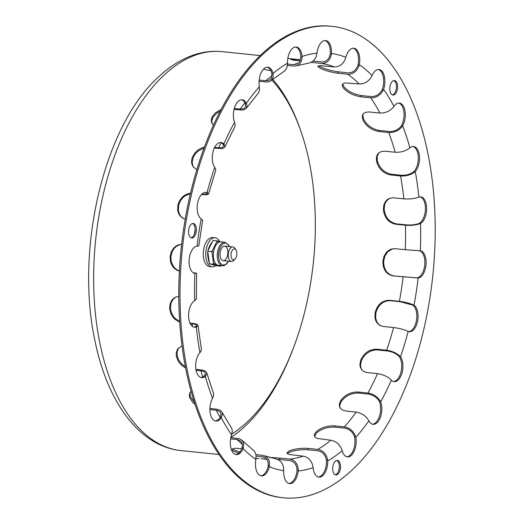 <?xml version="1.0" encoding="UTF-8"?>
<svg xmlns="http://www.w3.org/2000/svg" width="524" height="524" viewBox="0 0 524 524"><rect width="100%" height="100%" fill="white"/><g stroke="black" fill="none" stroke-linecap="round" stroke-linejoin="round"><path stroke-width="0.79" d="M234.988 248.5A7.29 3.878 95.9 0 0 234.89 248.35A7.29 3.878 95.9 0 0 232.911 246.961A7.29 3.878 95.9 0 0 228.713 251.658A7.29 3.878 95.9 0 0 229.342 259.93A7.29 3.878 95.9 0 0 231.412 261.469A7.29 3.878 95.9 0 0 233.632 260.52L235.034 259.125A5.469 2.908 -84.1 0 1 231.385 257.743A5.469 2.908 -84.1 0 1 232.119 250.603A5.469 2.908 -84.1 0 1 235.977 250A5.469 2.908 -84.1 0 1 236.049 250.112A5.469 2.908 -84.1 0 1 235.034 259.125M230.881 437.429A198.707 105.593 95.9 0 0 293.263 348.381M300.828 131.039A198.707 105.593 95.9 0 0 272.742 79.34M212.076 266.808L209.62 266.552A14.587 7.749 -84.1 0 1 205.467 263.474A14.587 7.749 -84.1 0 1 204.216 246.922A14.587 7.749 -84.1 0 1 212.613 237.536L215.069 237.791A14.587 7.749 95.9 0 0 206.672 247.177A14.587 7.749 95.9 0 0 207.93 263.729A14.587 7.749 95.9 0 0 212.076 266.808A14.587 7.749 95.9 0 0 215.79 265.55M219.608 241.557A14.587 7.749 95.9 0 0 215.069 237.791M208.932 261.378L207.707 251.186L213.006 240.464L217.152 240.889L211.853 251.612L207.707 251.186M208.035 250.524L211.591 242.822M211.021 264.096L211.611 264.41M218.161 242.664L217.152 240.889L221.056 241.852A11.849 6.295 95.9 0 0 220.925 241.833A11.849 6.295 95.9 0 0 218.161 242.664A11.849 6.295 95.9 0 0 215.272 246.332A11.849 6.295 95.9 0 0 213.569 251.946L211.853 251.612L213.641 264.26L220.722 266.192L216.576 265.766L209.489 263.834L207.786 251.756M213.569 251.946A11.849 6.295 95.9 0 0 213.517 258.018A11.849 6.295 95.9 0 0 215.115 262.904A11.849 6.295 95.9 0 0 217.951 265.308A11.849 6.295 95.9 0 0 218.488 265.406L222.425 265.812L224.469 265.504L227.154 263.382L228.543 261.175M226.781 247.656A7.29 3.878 -84.1 0 1 226.591 258.044A7.29 3.878 -84.1 0 1 220.958 258.771A7.29 3.878 -84.1 0 1 222.124 247.472A7.29 3.878 -84.1 0 1 226.781 247.656M220.899 265.655L220.722 266.192L220.984 265.661M215.115 262.904L213.641 264.26L209.489 263.834M231.883 433.996A194.601 103.411 95.9 0 0 313.044 265.458A194.601 103.411 95.9 0 0 271.832 80.08M397.389 84.24A7.29 3.878 -84.1 0 1 396.753 91.635A7.29 3.878 -84.1 0 1 392.987 95.054A7.29 3.878 -84.1 0 1 389.882 87.403A7.29 3.878 -84.1 0 1 394.48 80.545A7.29 3.878 -84.1 0 1 397.389 84.24M392.384 94.896A7.29 3.878 95.9 0 0 396.157 84.109A7.29 3.878 95.9 0 0 393.858 80.578M196.133 227.134A7.29 3.878 -84.1 0 1 195.504 234.536A7.29 3.878 -84.1 0 1 191.738 237.955A7.29 3.878 -84.1 0 1 188.627 230.305A7.29 3.878 -84.1 0 1 193.232 223.447A7.29 3.878 -84.1 0 1 196.133 227.134M191.129 237.798A7.29 3.878 95.9 0 0 194.908 227.01A7.29 3.878 95.9 0 0 192.609 223.473M340.259 464.126A7.29 3.878 -84.1 0 1 339.624 471.528A7.29 3.878 -84.1 0 1 335.858 474.947A7.29 3.878 -84.1 0 1 332.753 467.297A7.29 3.878 -84.1 0 1 337.351 460.439A7.29 3.878 -84.1 0 1 340.259 464.126M335.255 474.79A7.29 3.878 95.9 0 0 339.028 464.002A7.29 3.878 95.9 0 0 336.729 460.465M339.912 407.829L339.768 405.091L341.131 401.718C345.362 395.895 351.126 393.007 358.423 393.046L357.951 392.011C350.654 391.965 344.89 394.854 340.666 400.677L339.251 404.397L339.768 407.567L342.473 410.076L346.115 411.052M361.979 370.082L361.003 368.228L360.505 364.855L361.403 360.695C364.802 353.576 370.108 349.986 377.313 349.934L376.697 349.187C369.492 349.239 364.193 352.835 360.787 359.955L359.883 364.54L360.355 367.383L361.665 369.728L363.807 371.496L366.754 372.518L377.516 373.658A199.068 105.782 -84.1 0 1 367.94 393.039C373.376 393.956 377.522 396.681 380.372 401.201L380.653 401.816A13.67 7.264 -84.1 0 1 380.588 416.731A13.67 7.264 -84.1 0 1 373.081 424.329A13.67 7.264 -84.1 0 1 368.844 420.824L368.542 420.248C365.686 415.729 361.54 413.004 356.104 412.087L346.122 411.052M380.339 325.627L377.85 323.413L376.54 321.199L375.59 317.406L375.918 312.743C378.308 304.804 383.051 300.789 390.144 300.691L389.417 300.298C382.324 300.396 377.588 304.418 375.197 312.35L374.922 317.492L375.767 320.688L377.057 322.922L379.723 325.299L382.769 326.419L393.537 327.559A199.068 105.782 -84.1 0 1 386.679 350.222C392.175 351.034 396.661 353.065 400.139 356.313L400.506 356.759A13.67 7.264 -84.1 0 1 402.177 372.387A13.67 7.264 -84.1 0 1 394.179 381.636A13.67 7.264 -84.1 0 1 391.363 380.155L390.976 379.749C387.498 376.501 383.005 374.47 377.516 373.658M405.478 225.235L395.489 224.2C388.526 222.661 384.492 217.827 383.385 209.705L383.791 205.166L385.317 201.72L386.954 199.873L388.972 198.576L392.941 197.758L403.808 198.845C409.355 199.258 414.229 198.734 418.414 197.286L418.886 197.109A13.67 7.264 -84.1 0 1 420.68 196.886A13.67 7.264 -84.1 0 1 426.641 208.742A13.67 7.264 -84.1 0 1 420.556 223.447L420.084 223.676C415.899 225.124 411.026 225.648 405.478 225.235A199.068 105.782 -84.1 0 1 405.249 249.699L394.382 248.612L390.766 249.267L387.983 250.865L386.044 252.81L383.987 256.4L382.9 261.103C382.841 269.441 386.24 274.38 393.085 275.906L393.865 275.919C387.02 274.393 383.62 269.46 383.679 261.116L384.957 255.948L387.668 251.867L391.959 249.129L394.854 248.631M395.489 224.2L396.275 223.84C389.312 222.294 385.271 217.467 384.164 209.345L384.701 204.353L386.031 201.465L389.378 198.399M388.723 132.52L378.734 131.485C371.549 130.076 366.315 126.323 363.04 120.232L362.208 116.931L362.765 114.507L363.853 113.243L365.896 112.26L369.112 111.946L379.959 113.04C385.461 113.217 389.98 111.18 393.537 106.935L393.93 106.372A13.67 7.264 -84.1 0 1 399.347 103.071A13.67 7.264 -84.1 0 1 405.072 111.494A13.67 7.264 -84.1 0 1 402.674 125.812L402.294 126.408C398.744 130.653 394.218 132.69 388.723 132.52A199.068 105.782 -84.1 0 1 395.181 152.229L384.328 151.141L380.987 151.632L378.728 152.929L377.378 154.554L376.363 157.593L376.612 161.654C378.852 169.01 383.516 173.437 390.596 174.944L391.33 174.23C384.249 172.73 379.586 168.296 377.339 160.94L377.156 156.486L378.832 152.844M378.734 131.485L379.369 130.469C372.178 129.061 366.944 125.308 363.669 119.217L362.844 115.594L363.211 113.859M347.766 74.257L337.777 73.229C330.415 72.142 324.356 70.367 319.607 67.917L317.754 66.253L320.361 65.644L334.26 66.915C339.644 66.954 343.43 64.026 345.624 58.144L345.84 57.358A13.67 7.264 -84.1 0 1 353.805 48.221A13.67 7.264 -84.1 0 1 359.32 64.688L359.13 65.487C356.936 71.369 353.143 74.297 347.766 74.257A199.068 105.782 -84.1 0 1 359.182 83.945L345.218 82.93L343.358 83.513L342.329 84.606L342.283 85.956L343.593 88.261C347.726 92.683 353.438 95.525 360.722 96.796L361.213 95.545C353.923 94.274 348.218 91.431 344.085 87.01L342.689 84.03M337.777 73.229L338.091 71.827C330.729 70.74 324.67 68.972 319.915 66.522L318.697 65.755M300.514 59.736L290.702 59.369L293.453 60.175L300.036 60.948M263.657 68.998L265.295 69.699L270.79 70.583M221.095 109.503L215.462 112.85L212.22 116.806L211.27 119.891L211.506 122.354L213.425 125.19M212.017 123.533L211.781 120.566L213.104 117.107L216.307 113.577L220.257 111.114M204.412 147.074L200.463 148.488L197.876 150.087L194.732 153.087L192.053 157.986L191.522 161.746L192.079 164.7L193.494 167.163L196.854 169.586M193.808 167.516L192.74 165.551L192.131 162.047L193.369 156.938L195.675 153.434L198.373 150.912L204.046 148.063M190.507 193.232L187.828 193.782L184.677 195.282L182.345 197.116L179.64 200.535L177.852 205.041L177.649 210.222L178.605 213.478L179.994 215.77L182.791 218.207L185.208 219.209M183.413 218.541L180.793 216.261L179.378 213.988L178.304 210.124L178.835 204.439L180.636 200.482L182.961 197.613L185.28 195.747L190.389 193.729M181.632 244.197L178.376 244.839L175.475 246.437L173.431 248.383L171.237 251.972L170.09 256.668L170.601 262.02L171.99 265.367L173.68 267.712L176.771 270.201L179.378 271.236M179.391 271.026L177.151 269.984L174.551 267.829L172.841 265.504L171.25 261.535L170.87 256.688L172.219 251.52L174.119 248.5L176.149 246.535L179.588 244.708L181.625 244.269M178.776 296.302L175.599 297.128L173.483 298.47L171.734 300.376L170.077 303.881L169.606 308.446L170.857 313.621L172.697 316.837L174.689 319.083L179.699 322.155M179.66 321.474L175.579 318.821L173.568 316.594L171.44 312.776L170.47 308.99L170.994 303.062L173.267 299.073L176.005 296.951M182.064 346.161L178.835 347.838L177.381 349.56L176.247 352.731L176.274 356.038L178.402 361.488L181.795 365.444L185.62 368.051M185.378 366.8L181.507 363.761L178.867 360.342L177.374 356.942L177.047 351.604L178.92 347.772M191.07 391.264L189.989 392.587L189.321 395.188L189.832 397.906L192.721 402.373L195.105 404.528M194.404 402.399L190.435 396.812L189.963 393.838L190.441 391.919M241.833 448.655L234.778 448.23L232.204 449.048L232.23 449.998L233.422 451.02L238.695 453.122M239.835 451.957L234.654 450.123L232.63 448.721M277.425 459.312L279.79 459.528L279.908 458.068L269.198 457.406M266.88 459.391L260.952 458.651M287.316 453.601L289.13 452.422C294.252 450.286 300.521 449.409 307.942 449.782L307.85 448.367C300.429 448 294.161 448.878 289.045 451.013L286.91 452.926L287.617 453.81L289.648 454.55L303.206 456.155A199.068 105.782 -84.1 0 1 289.89 459.103C295.117 460.17 297.914 463.851 298.274 470.139L298.221 470.971A13.67 7.264 -84.1 0 1 289.615 483.593A13.67 7.264 -84.1 0 1 283.687 470.67L283.713 469.838C283.346 463.55 280.556 459.869 275.329 458.795M372.472 424.217A13.67 7.264 95.9 0 0 379.527 416.076A13.67 7.264 95.9 0 0 379.428 401.685L379.14 401.076C376.651 397.192 373.075 394.86 368.405 394.081L358.423 393.046M357.951 392.011L367.94 393.039M393.57 381.518A13.67 7.264 95.9 0 0 401.076 371.706A13.67 7.264 95.9 0 0 399.281 356.634L398.908 356.182C395.875 353.392 392.004 351.656 387.295 350.962L377.313 349.934M376.697 349.187L386.679 350.222M408.681 331.6A13.67 7.264 95.9 0 0 416.521 320.046A13.67 7.264 95.9 0 0 412.801 305.119L400.126 301.719L390.144 300.691M389.417 300.298L399.406 301.326C404.934 302.014 409.663 303.239 413.6 304.994L414.032 305.25A13.67 7.264 -84.1 0 1 417.654 320.747A13.67 7.264 -84.1 0 1 409.29 331.718A13.67 7.264 -84.1 0 1 408.17 331.43L407.731 331.227C403.801 329.472 399.065 328.247 393.537 327.559M405.249 249.699L420.3 250.793A13.67 7.264 -84.1 0 1 426.051 264.528A13.67 7.264 -84.1 0 1 418.132 277.982L393.085 275.906M393.865 275.919L416.901 277.858A13.67 7.264 95.9 0 0 424.787 264.79A13.67 7.264 95.9 0 0 419.482 250.747M419.829 250.754L420.3 250.793A210.006 111.599 -84.1 0 0 420.556 223.447M396.275 223.84L406.257 224.868C411.019 225.228 415.218 224.789 418.853 223.552L419.324 223.322A13.67 7.264 95.9 0 0 425.403 209.187A13.67 7.264 95.9 0 0 420.058 196.867M395.181 152.229C400.716 152.517 405.471 151.181 409.447 148.233L409.892 147.847A13.67 7.264 -84.1 0 1 413.574 146.504A13.67 7.264 -84.1 0 1 419.482 156.611A13.67 7.264 -84.1 0 1 415.283 171.544L414.844 171.97C410.868 174.924 406.113 176.261 400.578 175.972L390.596 174.944M391.33 174.23L401.312 175.258C406.061 175.507 410.161 174.374 413.613 171.846L414.058 171.42A13.67 7.264 95.9 0 0 418.283 157.049A13.67 7.264 95.9 0 0 412.958 146.491M379.369 130.469L389.352 131.498C394.068 131.655 397.971 129.919 401.063 126.284L401.443 125.688A13.67 7.264 95.9 0 0 403.912 111.907A13.67 7.264 95.9 0 0 398.725 103.058M359.182 83.945C364.625 84.03 368.824 81.456 371.765 76.203L372.079 75.508A13.67 7.264 -84.1 0 1 378.957 69.548A13.67 7.264 -84.1 0 1 383.588 89.362L383.293 90.089C380.345 95.335 376.153 97.916 370.704 97.824L360.722 96.796M361.213 95.545L371.195 96.573C375.872 96.658 379.487 94.451 382.061 89.964L382.356 89.237A13.67 7.264 95.9 0 0 378.341 69.535M338.091 71.827L348.074 72.856C352.698 72.895 355.966 70.399 357.892 65.362L358.089 64.557A13.67 7.264 95.9 0 0 353.183 48.208M193.258 272.716L196.461 273.194L194.915 273.332A13.67 7.264 -84.1 0 1 189.164 259.596A13.67 7.264 -84.1 0 1 197.083 246.142L198.779 246.038L202.65 220.335L201.183 218.881A13.67 7.264 -84.1 0 1 197.561 203.384A13.67 7.264 -84.1 0 1 205.932 192.413A13.67 7.264 -84.1 0 1 207.046 192.694L208.506 194.129L215.698 170.372L215.685 169.082L214.709 167.366A13.67 7.264 -84.1 0 1 213.045 151.744A13.67 7.264 -84.1 0 1 221.036 142.495A13.67 7.264 -84.1 0 1 223.853 143.976L224.757 145.384L224.809 147.061L234.719 127.011L235.184 124.725L234.562 122.315A13.67 7.264 -84.1 0 1 234.628 107.4A13.67 7.264 -84.1 0 1 242.134 99.796A13.67 7.264 -84.1 0 1 246.372 103.3L247.027 106.077L246.352 108.291L258.463 92.905L259.504 90.377L259.393 86.781A13.67 7.264 -84.1 0 1 267.797 67.236A13.67 7.264 -84.1 0 1 273.063 73.445L273.122 77.408L271.17 80.624L285.154 70.53L287.041 67.19L287.506 63.188A13.67 7.264 -84.1 0 1 296.263 47.022A13.67 7.264 -84.1 0 1 302.112 56.448L301.726 60.247L300.527 62.834L298.287 65.009L296.761 65.729L309.022 63.05L310.948 62.467L314.04 60.208L315.939 57.28L316.994 53.153A13.67 7.264 -84.1 0 1 325.601 40.538A13.67 7.264 -84.1 0 1 331.528 53.455L331.45 54.286C330.1 60.398 326.766 63.443 321.454 63.43L311.472 62.395M313.116 61.098L321.572 61.97C326.131 61.996 329.013 59.389 330.218 54.155L330.303 53.33A13.67 7.264 95.9 0 0 324.978 40.518M296.761 65.729L294.37 66.109L287.421 65.434M287.519 64.046L293.486 64.662L296.944 64.085L298.955 62.566L300.049 60.928L300.881 56.317A13.67 7.264 95.9 0 0 295.641 47.009M271.17 80.624L269.415 81.633L266.814 82.045L259.072 81.285M259.17 80.054L265.733 80.735L269.061 80.251L270.829 78.908L271.668 77.447L271.838 73.321A13.67 7.264 95.9 0 0 267.175 67.223M246.352 108.291L243.405 110.04L234.045 109.457M234.293 108.488L240.208 109.097L243.418 108.769L244.963 107.708L245.579 106.529L245.147 103.176A13.67 7.264 95.9 0 0 241.518 99.783M224.809 147.061L223.394 148.246L221.934 148.587L214.336 148.056M214.65 147.414L220.434 147.886L222.851 147.224L223.565 145.639L222.628 143.845A13.67 7.264 95.9 0 0 220.414 142.482M208.506 194.129L206.384 194.804L201.491 194.483M201.773 194.194L206.561 194.208L207.019 193.474L205.814 192.57A13.67 7.264 95.9 0 0 205.31 192.4M194.437 273.24L195.072 273.109L193.435 272.821M194.725 273.305L194.915 273.332A210.006 111.599 -84.1 0 0 194.659 300.678L196.369 299.034L196.611 273.279M193.926 327.133A13.67 7.264 95.9 0 0 195.098 326.891L196.526 325.797L196.166 324.841L194.424 324.114L190.199 323.537M189.983 323.072L194.935 323.675L197.463 324.579L198.013 325.633L196.33 327.022A13.67 7.264 -84.1 0 1 194.535 327.245A13.67 7.264 -84.1 0 1 188.575 315.389A13.67 7.264 -84.1 0 1 194.659 300.678M201.033 377.509A13.67 7.264 95.9 0 0 204.091 376.153L205.382 374.044L205.126 372.649L204.242 371.752L201.439 370.782L196.094 370.213M195.95 369.407L201.602 369.996L205.035 370.926L206.456 372.151L206.829 373.625L205.323 376.278A13.67 7.264 -84.1 0 1 201.642 377.621A13.67 7.264 -84.1 0 1 195.734 367.514A13.67 7.264 -84.1 0 1 199.932 352.58L201.046 351.113L201.399 349.266L198.033 325.365M215.259 420.942A13.67 7.264 95.9 0 0 220.06 417.628L221.062 414.641L220.637 412.722L219.654 411.517L216.759 410.279L209.914 409.552M209.928 408.471L216.825 409.185L220.329 410.338L221.94 412.067L222.445 414.17L221.285 417.752A13.67 7.264 -84.1 0 1 215.868 421.054A13.67 7.264 -84.1 0 1 210.15 412.637A13.67 7.264 -84.1 0 1 212.541 398.312L213.628 395.43L213.478 393.321L206.757 372.806M235.649 454.465A13.67 7.264 95.9 0 0 241.905 448.492L242.501 444.83L241.826 442.505L240.699 441.057L237.686 439.616L230.612 438.863M230.848 437.586L239.612 438.752L241.983 440.271L243.241 442.112L243.778 444.031L243.136 448.616A13.67 7.264 -84.1 0 1 236.258 454.577A13.67 7.264 -84.1 0 1 231.628 434.763L232.322 431.239L231.896 428.671L221.94 412.08M260.801 475.792A13.67 7.264 95.9 0 0 268.144 466.642L268.242 462.548L267.26 459.967L265.956 458.362L262.786 456.797L256.157 456.083M255.961 454.629L262.524 455.31L266.264 456.745L268.255 458.906L269.395 461.637L269.375 466.773A13.67 7.264 -84.1 0 1 261.411 475.91A13.67 7.264 -84.1 0 1 255.895 459.443L256.007 454.852L254.592 451.321L241.983 440.271M289.006 483.482A13.67 7.264 95.9 0 0 296.99 470.847L297.043 470.015C296.682 464.618 294.265 461.467 289.772 460.557L279.79 459.528M279.908 458.068L289.89 459.103M318.343 476.991A13.67 7.264 95.9 0 0 326.478 460.812L326.413 460C325.306 454.767 322.476 451.708 317.924 450.81L307.942 449.782M307.85 448.367L317.839 449.396C323.138 450.45 326.406 454.026 327.644 460.124L327.71 460.937A13.67 7.264 -84.1 0 1 318.952 477.109A13.67 7.264 -84.1 0 1 313.11 467.683L313.018 466.884C311.78 460.786 308.505 457.21 303.206 456.155M334.469 425.835L344.458 426.864C349.829 427.872 353.562 431.121 355.645 436.61L355.822 437.35A13.67 7.264 -84.1 0 1 347.419 456.895A13.67 7.264 -84.1 0 1 342.152 450.679L341.949 449.965C339.86 444.476 336.133 441.228 330.755 440.226L317.177 438.405L315.094 437.127L314.348 435.811L314.426 434.344L316.195 431.737C321.009 427.61 327.1 425.645 334.469 425.835L334.757 427.106L344.746 428.134C349.357 428.986 352.58 431.769 354.414 436.485L355.645 436.61M314.577 436.426L316.483 433.001C321.297 428.881 327.389 426.916 334.757 427.106M346.809 456.777A13.67 7.264 95.9 0 0 354.597 437.219L354.414 436.485M188.889 377.824A236.986 125.937 -84.1 0 1 209.476 137.347A236.986 125.937 -84.1 0 1 331.928 26.324A236.986 125.937 -84.1 0 1 432.876 274.989A236.986 125.937 -84.1 0 1 283.288 497.8A236.986 125.937 -84.1 0 1 188.889 377.824M283.288 497.8L282.056 497.676A236.986 125.937 -84.1 0 1 187.657 377.699A236.986 125.937 -84.1 0 1 208.251 137.216A236.986 125.937 -84.1 0 1 330.703 26.2L331.928 26.324M207.773 254.618L208.454 259.616M210.615 244.335L208.834 247.996M228.333 261.155A10.938 5.81 -84.1 0 1 220.067 262.504A10.938 5.81 -84.1 0 1 220.368 247.269A10.938 5.81 -84.1 0 1 228.641 245.533A10.938 5.81 -84.1 0 1 229.178 246.581M229.44 246.608L228.654 244.983L224.855 242.239A11.849 6.295 95.9 0 0 218.03 249.863A11.849 6.295 95.9 0 0 219.052 263.31A11.849 6.295 95.9 0 0 222.425 265.812M379.14 401.076L380.372 401.201M398.908 356.182L400.139 356.313M412.362 304.87L413.6 304.994M417.661 277.995L416.423 277.871M420.084 223.676L418.853 223.552M414.844 171.97L413.613 171.846M402.294 126.408L401.063 126.284M383.293 90.089L382.061 89.964M359.13 65.487L357.892 65.362M331.45 54.286L330.218 54.155M302.145 57.24L300.914 57.109M273.214 74.153L271.982 74.028M246.621 103.87L245.389 103.745M224.187 144.375L222.955 144.244M207.432 192.891L206.201 192.767M195.518 326.707L196.749 326.832M204.484 375.76L205.716 375.891M220.394 417.065L221.626 417.189M242.167 447.791L243.398 447.915M268.308 465.849L269.539 465.974M297.043 470.015L298.274 470.139M326.413 460L327.644 460.124M321.454 63.43A199.068 105.782 -84.1 0 1 334.26 66.915M370.704 97.824A199.068 105.782 -84.1 0 1 379.959 113.04M400.578 175.972A199.068 105.782 -84.1 0 1 403.808 198.845M403.074 276.934A199.068 105.782 -84.1 0 1 399.406 301.326M356.104 412.087A199.068 105.782 -84.1 0 1 344.458 426.864M330.755 440.226A199.068 105.782 -84.1 0 1 317.839 449.396M342.152 450.679A210.006 111.599 -84.1 0 1 327.71 460.937M313.11 467.683A210.006 111.599 -84.1 0 1 298.221 470.971M283.687 470.67A210.006 111.599 -84.1 0 1 269.375 466.773M255.895 459.443A210.006 111.599 -84.1 0 1 243.136 448.616M231.628 434.763A210.006 111.599 -84.1 0 1 221.285 417.752M212.541 398.312A210.006 111.599 -84.1 0 1 205.323 376.278M199.932 352.58A210.006 111.599 -84.1 0 1 196.33 327.022M197.083 246.142A210.006 111.599 -84.1 0 1 201.183 218.881M207.046 192.694A210.006 111.599 -84.1 0 1 214.709 167.366M223.853 143.976A210.006 111.599 -84.1 0 1 234.562 122.315M246.372 103.3A210.006 111.599 -84.1 0 1 259.393 86.781M273.063 73.445A210.006 111.599 -84.1 0 1 287.506 63.188M302.112 56.448A210.006 111.599 -84.1 0 1 316.994 53.153M331.528 53.455A210.006 111.599 -84.1 0 1 345.84 57.358M359.32 64.688A210.006 111.599 -84.1 0 1 372.079 75.508M383.588 89.362A210.006 111.599 -84.1 0 1 393.93 106.372M402.674 125.812A210.006 111.599 -84.1 0 1 409.892 147.847M415.283 171.544A210.006 111.599 -84.1 0 1 418.886 197.109M418.132 277.982A210.006 111.599 -84.1 0 1 414.032 305.25M408.17 331.43A210.006 111.599 -84.1 0 1 400.506 356.759M391.363 380.155A210.006 111.599 -84.1 0 1 380.653 401.816M219.039 454.518L181.035 450.601A200.528 106.562 -84.1 0 1 101.158 349.082A200.528 106.562 -84.1 0 1 162.021 77.021A200.528 106.562 -84.1 0 1 222.196 51.66L260.199 55.577M192.485 326.432A200.528 106.562 -84.1 0 1 192.197 323.747M194.404 234.064A200.528 106.562 -84.1 0 1 195.17 229.093M202.526 194.273A200.528 106.562 -84.1 0 1 202.768 193.349M218.652 147.827A200.528 106.562 -84.1 0 1 220.99 142.679M240.208 109.097A200.528 106.562 -84.1 0 1 244.898 102.724M265.733 80.735A200.528 106.562 -84.1 0 1 272.035 75.862M293.486 64.662A200.528 106.562 -84.1 0 1 298.248 63.253M265.308 457.852A200.528 106.562 -84.1 0 1 262.21 456.712M242.468 444.529A200.528 106.562 -84.1 0 1 237.11 439.538M220.218 417.379A200.528 106.562 -84.1 0 1 216.189 410.2M202.729 377.057A200.528 106.562 -84.1 0 1 200.869 370.71M368.844 420.824A210.006 111.599 -84.1 0 1 355.822 437.35M232.911 246.961L224.711 246.116M231.412 261.469L223.211 260.625M235.977 250L234.89 248.35M209.41 263.258L208.624 260.526C207.74 256.439 207.465 253.623 207.792 252.077M208.021 250.59C207.832 249.542 210.897 243.09 211.558 242.854L212.646 241.197M214.021 265.065L213.117 264.875M224.855 242.239L220.925 241.833M264.587 455.815L275.696 458.841M300.121 59.697L287.82 58.433M258.974 458.638L256.079 458.343M181.035 450.601C139.45 446.422 107.433 402.163 95.093 341.419C75.109 251.291 103.123 128.649 156.722 78.633C168.276 67.321 180.616 59.435 193.749 54.961C203.188 51.804 212.672 50.704 222.196 51.66"/></g></svg>
